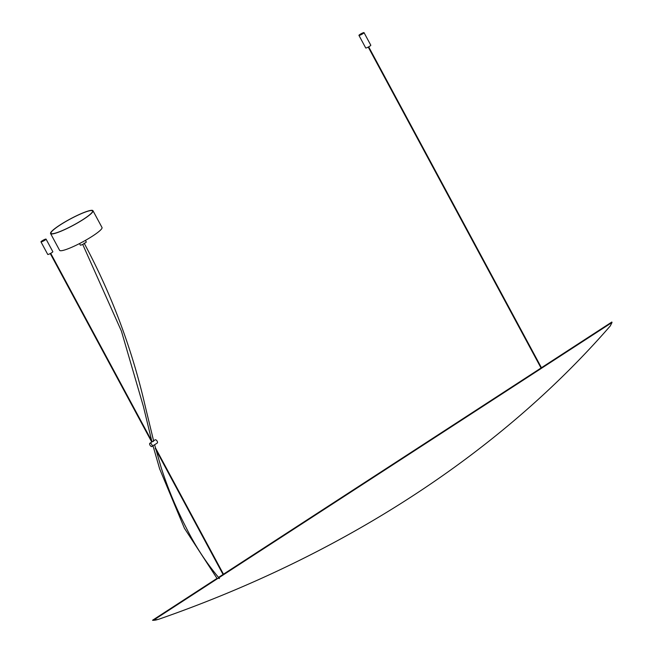 <?xml version="1.0" encoding="UTF-8"?>
<svg xmlns="http://www.w3.org/2000/svg" width="653" height="653" viewBox="0 0 653 653"><rect width="100%" height="100%" fill="white"/><g stroke="black" fill="none" stroke-linecap="round" stroke-linejoin="round"><path stroke-width="0.98" d="M540.741 368.202L223.628 574.093M541.051 368.129L541.647 367.99L541.051 368.129M218.355 577.791L219.081 577.619L218.355 577.791L219.081 577.619L218.861 578.313L217.914 578.37L153.537 620.17L158.385 619.37C342.433 555.434 499.178 453.655 610.261 325.961L612.032 322.468L611.306 322.639M223.669 574.452L223.073 574.599L223.669 574.452M218.69 577.301L222.763 574.664M156.1 619.966L157.03 619.762M218.755 577.881L219.196 577.774L218.755 577.881M152.81 620.35L155.381 620.162M358.946 35.393L365.721 47.971A2.89 0.424 -28.3 0 0 369.68 46.257A2.89 0.424 -28.3 0 0 370.806 45.228L364.031 32.65A2.89 0.424 -28.3 0 0 360.064 34.364A2.89 0.424 -28.3 0 0 358.946 35.393A2.89 0.424 -28.3 0 0 362.905 33.67A2.89 0.424 -28.3 0 0 364.031 32.65M60.174 224.967A23.598 3.453 -28.3 0 0 50.999 233.317A23.598 3.453 -28.3 0 0 83.372 219.302A23.598 3.453 -28.3 0 0 92.546 210.952A23.598 3.453 -28.3 0 0 60.174 224.967M155.267 448.285L155.504 448.227C155.741 449.329 155.659 449.346 155.267 448.285M154.19 444.913L151.961 446.489A1.926 0.931 -123 0 0 151.782 444.497A1.926 0.931 -123 0 0 150.01 443.191A1.926 0.931 -123 0 0 149.863 443.256A1.926 0.931 -123 0 0 150.043 445.24A1.926 0.931 -123 0 0 151.814 446.546A1.926 0.931 -123 0 0 151.961 446.489M157.112 443.109A1.926 0.931 -123 0 0 157.259 443.044A1.926 0.931 -123 0 0 157.079 441.061A1.926 0.931 -123 0 0 155.308 439.755A1.926 0.931 -123 0 0 155.161 439.812A1.926 0.931 -123 0 0 155.047 439.918M153.308 441.501L153.504 440.93L151.79 442.032M40.968 241.855L47.742 254.441A2.89 0.424 -28.3 0 0 51.709 252.719A2.89 0.424 -28.3 0 0 52.828 251.699L46.053 239.12A2.89 0.424 -28.3 0 0 42.086 240.835A2.89 0.424 -28.3 0 0 40.968 241.855A2.89 0.424 -28.3 0 0 44.935 240.141A2.89 0.424 -28.3 0 0 46.053 239.12M85.429 240.386L86.261 241.928A3.371 0.49 151.7 0 1 84.947 243.12A3.371 0.49 151.7 0 1 80.327 245.12L79.495 243.577M50.575 233.545L59.611 250.328A24.079 3.518 -28.3 0 0 92.644 236.027A24.079 3.518 -28.3 0 0 102.007 227.497L92.971 210.723A24.079 3.518 -28.3 0 0 59.937 225.024A24.079 3.518 -28.3 0 0 50.575 233.545A24.079 3.518 -28.3 0 0 83.608 219.245A24.079 3.518 -28.3 0 0 92.971 210.723M612.032 322.468L219.081 577.619M611.828 322.035L541.606 367.631M217.114 578.321L152.557 620.244M368.676 46.861L541.598 368.014M368.251 47.089L541.108 368.121M154.614 444.758L161.348 468.201C167.968 488.673 176.188 508.385 185.999 527.33C195.239 545.981 206.397 563.049 219.473 578.534M155.43 447.836L223.62 574.477M157.259 443.044L154.622 444.758M50.697 253.323L152.149 441.746M84.098 243.087C111.696 294.568 132.102 349.069 145.317 406.599L153.643 440.987M82.702 244.377L121.393 331.047L143.366 406.313L151.774 441.044M50.273 253.552L151.757 442.04L149.863 443.256M155.161 439.812L153.602 440.824M155.977 449.868L223.13 574.591M153.006 445.811L159.65 468.895L184.415 528.261L217.269 578.787"/></g></svg>
